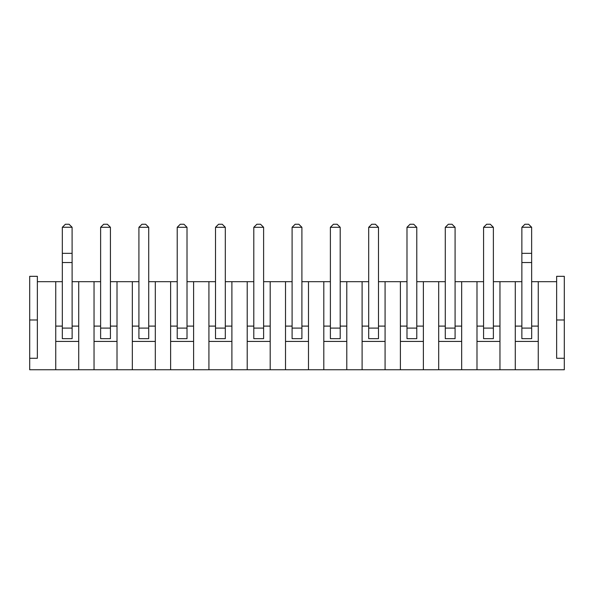 <?xml version="1.0" encoding="UTF-8"?>
<svg xmlns="http://www.w3.org/2000/svg" width="594" height="594" viewBox="0 0 594 594"><rect width="100%" height="100%" fill="white"/><g stroke="black" fill="none" stroke-linecap="round" stroke-linejoin="round"><path stroke-width="0.89" d="M37.363 281.682L55.739 281.682L55.739 369.758L29.7 369.758L29.7 276.321L37.363 276.321L37.363 319.98L29.7 319.98M531.675 281.682L556.637 281.682M521.866 281.682L515.28 281.682L515.28 369.758L55.739 369.758M493.376 281.682L515.28 281.682M483.575 281.682L476.989 281.682L476.989 369.758M455.086 281.682L476.989 281.682M445.277 281.682L438.691 281.682L438.691 369.758M416.788 281.682L438.691 281.682M406.987 281.682L400.401 281.682L400.401 369.758M378.489 281.682L400.401 281.682M368.688 281.682L362.102 281.682L362.102 369.758M340.199 281.682L362.102 281.682M330.39 281.682L323.804 281.682L323.804 369.758M301.901 281.682L323.804 281.682M292.099 281.682L285.514 281.682L285.514 369.758M263.61 281.682L285.514 281.682M253.801 281.682L247.215 281.682L247.215 369.758M225.312 281.682L247.215 281.682M215.511 281.682L208.925 281.682L208.925 369.758M187.013 281.682L208.925 281.682M177.212 281.682L170.627 281.682L170.627 369.758M148.723 281.682L170.627 281.682M138.914 281.682L132.328 281.682L132.328 369.758M110.425 281.682L132.328 281.682M100.624 281.682L94.038 281.682L94.038 369.758M72.134 281.682L94.038 281.682M62.325 281.682L55.739 281.682M37.363 319.98L37.363 358.271L29.7 358.271M78.72 326.106L72.134 326.106M62.325 326.106L55.739 326.106M78.72 281.682L78.72 369.758M117.011 326.106L110.425 326.106M100.624 326.106L94.038 326.106M117.011 281.682L117.011 369.758M155.309 326.106L148.723 326.106M138.914 326.106L132.328 326.106M155.309 281.682L155.309 369.758M193.599 326.106L187.013 326.106M177.212 326.106L170.627 326.106M193.599 281.682L193.599 369.758M231.898 326.106L225.312 326.106M215.511 326.106L208.925 326.106M231.898 281.682L231.898 369.758M270.196 326.106L263.61 326.106M253.801 326.106L247.215 326.106M270.196 281.682L270.196 369.758M308.486 326.106L301.901 326.106M292.099 326.106L285.514 326.106M308.486 281.682L308.486 369.758M346.785 326.106L340.199 326.106M330.39 326.106L323.804 326.106M346.785 281.682L346.785 369.758M385.075 326.106L378.489 326.106M368.688 326.106L362.102 326.106M385.075 281.682L385.075 369.758M423.374 326.106L416.788 326.106M406.987 326.106L400.401 326.106M423.374 281.682L423.374 369.758M461.672 326.106L455.086 326.106M445.277 326.106L438.691 326.106M461.672 281.682L461.672 369.758M499.962 326.106L493.376 326.106M483.575 326.106L476.989 326.106M499.962 281.682L499.962 369.758M538.261 326.106L531.675 326.106M521.866 326.106L515.28 326.106M538.261 281.682L538.261 369.758L515.28 369.758M538.261 369.758L564.3 369.758L564.3 358.271L556.637 358.271L556.637 276.321L564.3 276.321L564.3 319.98L556.637 319.98M78.72 341.424L55.739 341.424M62.325 338.662L72.134 338.662L62.325 338.662L62.325 227.302L65.392 224.242L69.067 224.242L72.097 227.264L62.363 227.264M117.011 341.424L94.038 341.424M155.309 341.424L132.328 341.424M193.599 341.424L170.627 341.424M231.898 341.424L208.925 341.424M270.196 341.424L247.215 341.424M308.486 341.424L285.514 341.424M346.785 341.424L323.804 341.424M385.075 341.424L362.102 341.424M423.374 341.424L400.401 341.424M461.672 341.424L438.691 341.424M499.962 341.424L476.989 341.424M538.261 341.424L515.28 341.424M564.3 358.271L564.3 319.98M72.134 338.662L72.097 227.264M110.425 338.662L110.425 227.302L100.624 227.302L100.624 338.662L110.425 338.662M148.723 227.302L148.723 338.662L138.914 338.662L138.914 227.302L141.981 224.242L145.656 224.242L148.723 227.302L138.914 227.302M187.013 227.302L187.013 338.662L177.212 338.662L177.212 227.302L180.279 224.242L183.954 224.242L187.013 227.302L177.212 227.302M225.312 227.302L225.312 338.662L215.511 338.662L215.511 227.302L218.57 224.242L222.245 224.242L225.312 227.302L215.511 227.302M263.61 227.302L263.61 338.662L253.801 338.662L253.801 227.302L256.868 224.242L260.543 224.242L263.61 227.302L253.801 227.302M301.901 227.302L301.901 338.662L292.099 338.662L292.099 227.302L295.159 224.242L298.841 224.242L301.901 227.302L292.099 227.302M340.199 227.302L340.199 338.662L330.39 338.662L330.39 227.302L333.457 224.242L337.132 224.242L340.199 227.302L330.39 227.302M378.489 227.302L378.489 338.662L368.688 338.662L368.688 227.302L371.755 224.242L375.43 224.242L378.489 227.302L368.688 227.302M416.788 227.302L416.788 338.662L406.987 338.662L406.987 227.302L410.046 224.242L413.721 224.242L416.788 227.302L406.987 227.302M455.086 227.302L455.086 338.662L445.277 338.662L445.277 227.302L448.344 224.242L452.019 224.242L455.086 227.302L445.277 227.302M493.376 227.302L493.376 338.662L483.575 338.662L483.575 227.302L486.635 224.242L490.317 224.242L493.376 227.302L483.575 227.302M531.637 227.264L531.675 338.662L521.866 338.662L521.866 227.302L524.933 224.242L528.608 224.242L531.637 227.264L521.903 227.264M72.134 253.341L62.325 253.341M72.134 262.533L62.325 262.533M100.624 227.302L103.683 224.242L107.365 224.242L110.425 227.302M531.675 253.341L521.866 253.341M531.675 262.533L521.866 262.533M72.134 328.096L62.325 328.096M110.425 328.096L100.624 328.096M148.723 328.096L138.914 328.096M187.013 328.096L177.212 328.096M225.312 328.096L215.511 328.096M263.61 328.096L253.801 328.096M301.901 328.096L292.099 328.096M340.199 328.096L330.39 328.096M378.489 328.096L368.688 328.096M416.788 328.096L406.987 328.096M455.086 328.096L445.277 328.096M493.376 328.096L483.575 328.096M531.675 328.096L521.866 328.096"/></g></svg>

